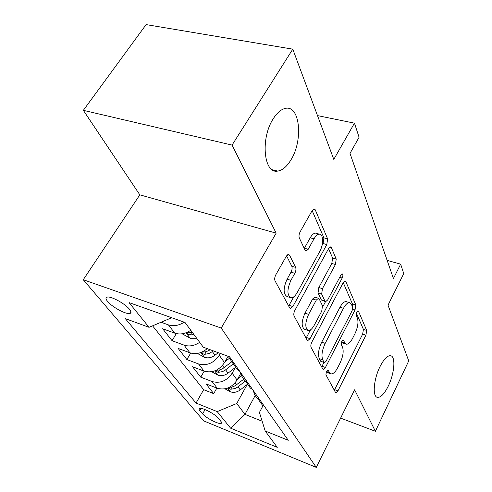 <?xml version="1.0" encoding="UTF-8"?>
<svg xmlns="http://www.w3.org/2000/svg" width="492" height="492" viewBox="0 0 492 492"><rect width="100%" height="100%" fill="white"/><g stroke="black" fill="none" stroke-linecap="round" stroke-linejoin="round"><path stroke-width="0.74" d="M326.454 371.294L325.925 374.799L335.495 392.456L335.864 392.807L337.961 390.869L365.925 335.193L366.688 330.446L358.496 311.239L358.114 310.876L356.829 312.088L356.282 315.557L357.389 318.103C358.625 322.248 357.807 327.469 354.916 333.779L352.555 338.422C350.384 342.512 348.305 344.437 346.325 344.191L344.787 342.752L343.268 339.96L341.872 341.239L341.337 344.732L342.524 347.186C343.871 351.214 343.059 356.472 340.095 362.942L337.66 367.733C335.286 372.173 333.035 374.215 330.907 373.846L329.542 372.585L327.967 369.935L326.454 371.294M290.907 159.925C303.57 140.159 299.935 103.886 284.782 108.541C280.704 109.642 276.842 113.074 273.208 118.818C260.194 138.553 263.847 174.199 277.691 171.081C282.426 170.361 286.83 166.64 290.907 159.925M388.299 386.042C394.418 373.668 395.876 356.577 390.703 355.734C387.499 355.341 383.926 359 379.972 366.712C373.729 379.086 372.266 396.288 377.21 397.308C380.574 397.844 384.27 394.092 388.299 386.042M107.607 301.448C111.961 306.86 125.282 314.228 129.494 313.539C131.493 313.25 131.505 311.842 129.537 309.327C125.435 303.988 111.838 296.393 107.576 297.045C105.46 297.346 105.466 298.81 107.607 301.448M289.554 255.17L288.583 254.407L286.282 256.301L275.834 274.757C274.647 277.144 274.388 279.179 275.046 280.858L289.714 307.93L290.44 308.533L292.851 306.553L326.811 244.561L327.629 238.878L315.206 209.752L314.124 208.891L312.156 210.601L300.126 231.849C298.988 234.143 298.718 236.16 299.308 237.9L305.145 250.336L306.067 251.086L308.207 249.272L314.001 238.854C315.784 235.773 317.58 234.21 319.388 234.161C323.49 233.964 323.638 244.832 319.708 251.609L297.205 292.555C295.108 296.209 292.992 297.943 290.87 297.765C286.971 295.175 286.984 289.37 290.913 280.348L294.831 273.3C295.963 271.012 296.227 269.038 295.63 267.39L289.554 255.17L287.74 254.641M340.618 418.114L375.39 431.275L408.741 360.894L388.016 305.169L403.754 273.607L400.654 264.149L393.434 278.515L350.009 153.387L359.08 137.274L354.455 123.154L317.5 115.602M232.07 145.085L83.345 110.337L139.833 194.844L276.166 233.14L232.07 145.085L292.783 49.157L333.791 159.396L354.455 123.154M276.166 233.14L221.234 328.059L316.264 467.4L203.676 420.875L83.259 279.727L221.234 328.059M375.39 431.275L354.615 389.793L316.264 467.4M311.854 342.075C310.827 344.259 310.569 346.036 311.092 347.401L322.795 369.012L323.244 369.424L325.44 367.475L355.033 309.96L355.814 304.954L345.814 281.516L345.15 280.914L343.244 282.642L311.854 342.075M307.162 340.156L294.105 316.042C293.521 314.529 293.779 312.635 294.88 310.354L328.564 248.626L330.519 246.898L331.356 247.624L336.227 259.038L335.421 264.505L322.444 288.644L321.651 294.124L324.984 301.135L325.642 301.713L327.727 299.88L340.913 275.077L342.248 273.866C343.121 274.45 343.096 275.834 342.18 278.029L310.034 338.68L307.728 340.648L307.162 340.156M83.345 110.337L146.112 24.6L292.783 49.157M184.217 322.174C178.793 325.612 173.516 326.516 168.405 324.88L174.777 333.152L162.649 328.736L172.059 340.698L176.32 333.607M199.684 342.327C194.365 345.858 189.137 346.786 184.002 345.113L189.937 352.807L178.116 348.397L186.886 359.547L190.693 353.065M220.311 353.434L219.254 355.279C213.756 363.188 206.843 366.079 198.534 363.951L204.069 371.134L192.538 366.737L200.736 377.155L212.095 381.54C220.188 383.68 226.873 380.888 232.15 373.176L235.367 367.432M204.18 371.171L200.736 377.155M204.069 371.134C212.292 373.262 219.112 370.414 224.518 362.579L228.085 356.288M220.877 421.349L218.19 418.065C215.287 414.196 202.372 407.419 199.672 408.342C198.743 408.575 198.793 409.319 199.832 410.58L202.612 413.877C205.656 417.757 218.331 424.368 220.988 423.446C221.849 423.218 221.812 422.517 220.877 421.349M171.72 317.74L149.045 327.321L125.306 318.619L196.05 403.065L217.206 411.613L236.75 403.495L247.23 384.43M149.045 327.321L129.058 302.605L184.998 322.451L203.276 347.192L229.573 356.829L288.263 440.309L265.182 430.986L277.267 447.351L230.6 428.175L217.206 411.613M152.563 325.833L203.67 389.689L213.706 393.637L206.025 383.877L217.273 388.256C225.281 390.39 231.88 387.641 237.07 380.008L240.951 373.016M253.571 390.962C254.026 393.969 255.385 396.46 257.654 398.415L259.85 399.891M258.964 400.273L262.359 405.088L264.53 406.552M198.534 363.951L186.886 359.547M184.002 345.113L172.059 340.698M168.405 324.88L161.068 322.242M236.75 403.495L244.961 414.369L262.15 421.22M255.182 395.525L244.961 414.369L230.6 428.175M263.06 405.642L259.425 412.431L265.182 430.986M139.833 194.844L83.259 279.727M400.654 264.149L387.142 260.385M216.837 388.083L213.706 393.637M203.67 389.689L196.05 403.065M246.886 383.151L250.348 388.059L252.574 389.541M233.946 364.8L237.464 369.799L239.752 371.3M247.55 382.401L245.305 380.906C242.987 378.92 241.603 376.386 241.16 373.311M189.937 352.807C195.859 354.652 201.622 353.262 207.23 348.643M234.358 363.631L232.052 362.118L228.257 356.349M174.777 333.152C179.998 334.818 185.324 333.853 190.767 330.261M326.294 371.632L327.524 372.647L330.907 373.846M341.571 341.922L342.961 343.065L346.048 344.099M334.314 390.285L362.659 334.129L363.416 329.394L356.405 313.146M352.432 306.676L352.42 303.902L343.244 282.648M321.645 366.897L323.933 362.549M324.136 362.438L324.462 362.733L325.993 361.374L352.118 310.729L352.666 307.205L351.454 304.419L349.584 302.678C347.629 302.537 345.587 304.419 343.459 308.318L325.194 343.379C322.032 350.187 321.221 355.673 322.752 359.837L324.136 362.438L320.686 361.233L324.462 362.733M346.657 301.774L346.14 301.614C344.179 301.467 342.124 303.343 339.997 307.229L343.459 308.318M320.686 361.233L319.29 358.631C317.734 354.468 318.539 348.988 321.707 342.198L339.997 307.229M328.564 248.632L332.604 257.999L336.227 259.038M325.458 301.657L321.399 300.009L318.029 293.004L318.816 287.537L331.805 263.46L332.604 257.999M325.501 301.676L322.746 306.848M310.501 329.855L306.448 337.469L310.034 338.68M308.625 314.363C305.046 322.641 304.892 328.004 308.158 330.446C310.144 330.698 312.168 328.97 314.234 325.261L321.719 311.19L322.5 305.803L319.13 298.835L318.441 298.238L316.288 300.102L308.625 314.363L304.972 313.183C301.393 321.442 301.252 326.793 304.542 329.24L307.82 330.329M315.015 297.168L312.648 298.964L316.288 300.102M304.972 313.183L312.648 298.964M306.061 338.121L306.448 337.469M290.249 297.568L287.088 296.559C283.158 293.97 283.164 288.177 287.088 279.173L291.012 272.15C292.143 269.862 292.408 267.894 291.805 266.246L286.572 255.834M316.663 233.417L315.618 233.128C313.798 233.171 311.996 234.727 310.212 237.802L314.001 238.854M304.259 248.442L310.212 237.802M321.996 245.539L323.103 243.528L323.914 237.857L312.156 210.607M288.675 306.018L293.786 296.811M224.967 388.834L230.508 391.847C233.817 392.893 237.064 392.253 240.244 389.916L247.587 384.147M237.605 379.037L241.757 375.79M227.95 387.96L230.736 389.258L235.022 388.52L237.525 387.161L245.379 381.011M243.675 379.246L235.145 385.783L232.064 387.019L229.42 387.296M211.658 371.737L218.005 375.181C221.4 376.232 224.746 375.556 228.042 373.151L235.643 367.216M225.01 361.712L229.124 358.508M215.102 370.747L218.141 372.382L222.562 371.595L225.151 370.193L233.282 363.871M231.689 361.804L222.605 368.723L219.352 370.009L216.185 370.273M197.384 353.434L204.647 357.37C208.128 358.422 211.578 357.709 214.992 355.236L218.276 352.69M210.299 349.769L206.209 351.7L201.738 352.204C201.271 352.998 202.249 353.711 204.678 354.332L209.241 353.502L213.417 350.907M182.138 333.785L190.33 338.293L196.683 338.275M192.101 332.063L187.206 332.703C186.671 333.564 187.686 334.326 190.25 334.99L193.885 334.486M276.645 170.822L276.467 171.13M219.254 355.279L224.518 362.579M232.15 373.176L237.07 380.008M212.095 381.54L217.273 388.256M205.035 409.578L202.612 413.877M201.08 408.366L199.832 410.58M326.368 371.46L329.542 372.585M342.869 340.034L343.613 340.279M341.657 341.706L344.787 342.752M357.696 310.987L358.496 311.239M363.416 329.394L366.688 330.446M362.659 334.129L365.925 335.193M334.658 389.67L337.961 390.869M327.586 369.972L328.281 370.212M344.468 281.117L345.814 281.516M352.42 303.902L355.814 304.954M352.659 309.216L355.033 309.96M322.008 366.263L325.44 367.475M321.707 342.198L325.194 343.379M319.29 358.631L322.752 359.837M329.745 247.168L331.356 247.624M331.805 263.46L335.421 264.505M318.816 287.537L322.444 288.644M318.029 293.004L321.651 294.124M321.399 300.009L324.984 301.135M339.726 277.303L342.18 278.029M291.805 266.246L295.63 267.39M291.012 272.15L294.831 273.3M287.088 279.173L290.913 280.348M304.407 248.189L308.207 249.272M313.256 209.248L315.206 209.752M323.914 237.857L327.629 238.878M323.103 243.528L326.811 244.561M289.093 305.341L292.851 306.553M227.587 388.096L230.324 391.749M237.987 386.817L240.244 389.916M235.096 382.844L236.547 384.836M231.966 387.044L230.736 389.258M214.684 370.906L217.815 375.082M225.625 369.843L228.042 373.151M222.458 365.488L224.088 367.727M219.512 369.972L218.141 372.382M200.877 352.506L204.451 357.266M212.415 351.688L214.992 355.236M206.203 351.7L204.678 354.332M186.056 332.758L190.127 338.188M191.96 332.106L190.25 334.99M130.841 311.411L129.494 313.539M257.654 398.415L262.359 405.088M245.305 380.906L250.348 388.059M232.052 362.118L237.464 369.799M221.548 422.437L220.988 423.446M272.236 169.752L277.691 171.081M346.14 301.614L349.584 302.678M314.812 297.106L318.441 298.238M315.618 233.128L319.388 234.161M305.704 250.982L306.067 251.086"/></g></svg>
